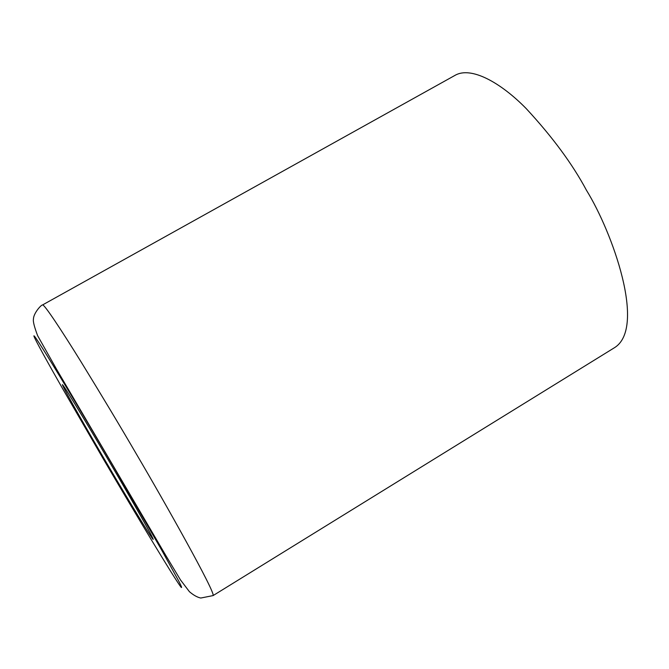 <?xml version="1.0" encoding="UTF-8"?>
<svg xmlns="http://www.w3.org/2000/svg" width="669" height="669" viewBox="0 0 669 669"><rect width="100%" height="100%" fill="white"/><g stroke="black" fill="none" stroke-linecap="round" stroke-linejoin="round"><path stroke-width="1" d="M102.825 458.114C137.948 518.074 173.831 577.539 180.864 586.956C182.261 588.595 181.625 586.78 178.966 581.512L161.898 550.487L113.688 466.87C89.194 424.773 32.722 330.361 33.918 336.064C34.696 339.041 48.302 363.576 62.777 388.932L102.825 458.114M152.808 539.047L153.193 539.398C153.644 538.085 125.145 488.546 111.238 464.905C97.055 440.545 63.806 384.834 62.393 384.633L62.384 384.658C63.588 388.881 91.787 437.752 104.598 459.544C117.267 481.262 146.879 531.077 152.808 539.047M42.565 304.939C44.012 303.851 60.862 329.19 80.974 361.712C102.106 396.09 120.704 427.098 136.785 454.728C164.03 500.939 215.87 593.052 213.085 595.594L200.792 598.027C197.38 597.35 193.592 595.243 189.436 591.705L180.463 579.889L165.996 555.788L56.581 369.271L37.631 335.687C34.295 326.807 32.906 321.287 33.45 319.13C33.442 313.418 40.993 304.888 42.565 304.939L455.179 75.271C471.026 66.214 500.404 82.27 526.16 108.537C552.343 136.794 572.438 164.022 586.445 190.239C612.62 232.586 646.246 327.149 614.87 347.454L213.085 595.594M154.999 538.311L155.634 537.926"/></g></svg>
